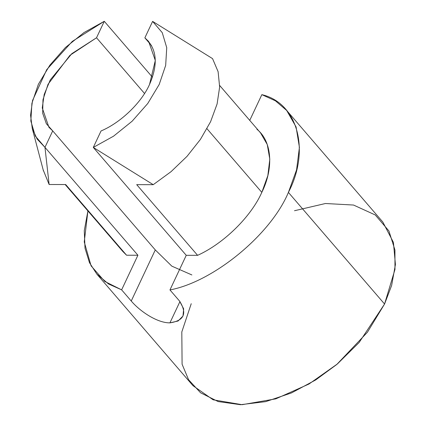 <?xml version="1.0" encoding="UTF-8"?>
<svg xmlns="http://www.w3.org/2000/svg" width="426" height="426" viewBox="0 0 426 426"><rect width="100%" height="100%" fill="white"/><g stroke="black" fill="none" stroke-linecap="round" stroke-linejoin="round"><path stroke-width="0.64" d="M131.245 301.012C139.659 311.028 157.093 323.057 169.931 322.855L179.958 301.544L169.931 322.855C157.093 323.057 139.659 311.028 131.245 301.012L121.628 289.85L137.917 255.238L126.565 255.217L137.917 255.238L44.964 147.348L49.128 184.506L65.668 184.533L126.565 255.217L65.668 184.533L49.128 184.506L43.234 170.017L49.128 184.506L44.964 147.348L52.717 130.878L46.37 123.742L42.68 113.263L42.983 99.711L48.042 84.279L69.939 55.327L96.526 37.77L104.279 21.3L152.46 77.223L104.279 21.3L84.023 32.546L65.423 47.531L49.842 65.21L38.372 84.268L31.902 103.332L30.837 121.032L35.321 136.054L44.964 147.348L37.126 139.057L32.254 128.444L30.576 115.222L32.536 100.525L46.764 69.582L72.271 41.407L104.279 21.3L96.526 37.77L71.802 53.676L50.273 79.902L44.192 94.471L42.254 107.932L48.942 127.31L52.717 130.878L155.282 249.929L131.245 301.012L155.282 249.929L52.717 130.878L44.964 147.348L137.917 255.238L121.628 289.85L108.523 283.977L96.798 274.051L89.481 262.704L85.008 248.172L84.273 230.695L87.91 210.939L84.252 241.947L91.084 265.851L104.801 281.469L121.628 289.85L131.245 301.012M191.881 274.946L171.843 266.159L155.282 249.929M256.915 129.286C271.9 141.097 273.993 167.935 261.82 192.366L206.993 128.732L261.82 192.366L267.847 175.581L269.802 159.17L267.267 144.563L260.574 132.949L219.678 85.482M96.798 274.051L192.957 385.658L213.138 399.812L242.09 404.689L275.83 398.842L309.004 384.007L337.403 363.942L359.187 342.429L384.561 304.02L288.402 192.408C310.527 150.234 297.689 102.97 261.852 94.652L275.42 100.813L286.682 110.456L296.081 126.943L299.419 147.353L296.571 169.846L288.402 192.408L384.561 304.02L391.627 285.5L395.424 264.493L393.416 242.389L382.841 222.063L286.682 110.456M288.402 192.408C270.829 234.593 213.559 281.746 169.958 289.93L179.575 301.091C187.355 313.467 184.138 320.725 169.931 322.855L178.057 321.012L182.983 316.044L183.659 308.834L179.575 301.091L169.958 289.93C213.559 281.746 270.829 234.593 288.402 192.408M261.852 94.652L249.742 120.382L261.852 94.652M261.82 192.366C250.994 216.802 223.671 243.592 197.6 255.334L186.247 255.318L169.958 289.93L186.247 255.318L197.6 255.334C223.671 243.592 250.994 216.802 261.82 192.366M294.499 210.726L325.448 203.511L353.537 205.044L375.247 214.954L388.917 230.94L394.939 249.987L394.966 269.488L384.561 304.02L367.409 332.248L336.758 364.491L315.703 379.939L291.517 392.91L265.702 401.638L240.445 404.7L218.112 401.558L200.54 392.761L188.585 379.731L182.094 364.235L181.811 331.945L191.231 303.701M136.698 184.65L197.6 255.334L136.698 184.65L153.238 184.676L93.294 147.428L186.247 255.318L93.294 147.428L113.55 136.182L132.151 121.197L147.731 103.523L159.202 84.465L165.671 65.396L166.736 47.696L162.258 32.674L152.609 21.38L212.553 58.628L218.107 71.674L219.646 87.021L217.1 103.955L210.588 121.698L200.406 139.435L187.025 156.353L171.055 171.667L153.238 184.676L136.698 184.65M65.162 184.533L122.906 251.558L126.565 255.217M101.047 130.958L93.294 147.428L153.238 184.676L171.055 171.667L187.025 156.353L200.406 139.435L210.588 121.698L217.1 103.955L219.646 87.021L218.107 71.674L212.553 58.628L152.609 21.38L144.861 37.85C156.89 48.362 158.451 63.895 149.537 84.449C141.496 102.709 120.553 122.794 101.047 130.958C120.553 122.794 141.496 102.709 149.537 84.449L155.314 60.455L148.631 41.423L144.861 37.85L151.603 45.678L144.861 37.85L152.609 21.38L162.258 32.674L166.736 47.696L165.671 65.396L159.202 84.465L147.731 103.523L132.151 121.197L113.55 136.182L93.294 147.428L101.047 130.958M144.536 93.491L96.526 37.77L144.536 93.491M43.447 170.895L32.254 128.444"/></g></svg>
